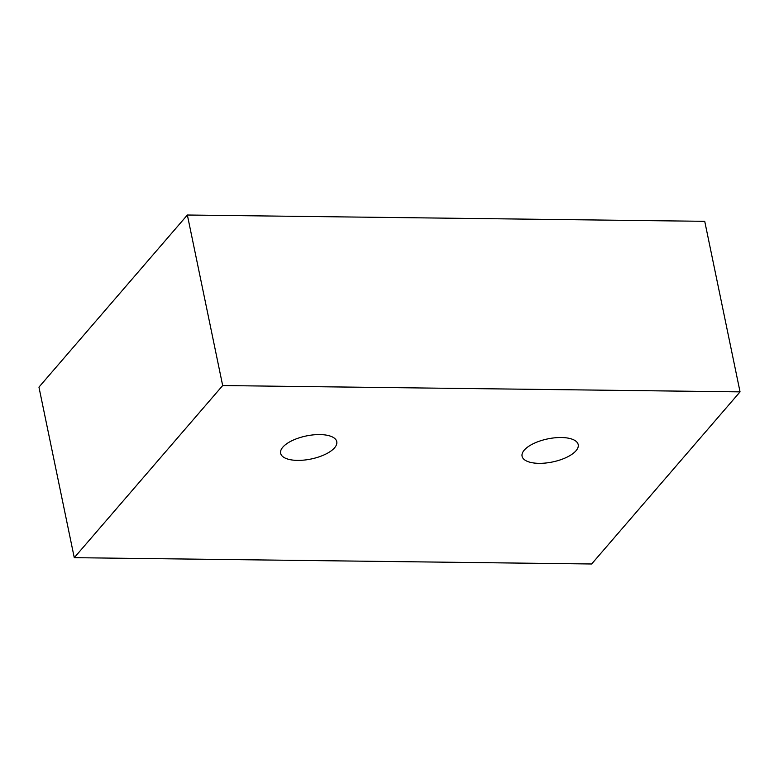<?xml version="1.0" encoding="UTF-8"?>
<svg xmlns="http://www.w3.org/2000/svg" width="779" height="779" viewBox="0 0 779 779"><rect width="100%" height="100%" fill="white"/><g stroke="black" fill="none" stroke-linecap="round" stroke-linejoin="round"><path stroke-width="1.17" d="M319.828 434.575A28.657 11.773 168.3 0 0 280.635 453.29A28.657 11.773 168.3 0 0 297.568 460.389A28.657 11.773 168.3 0 0 336.762 441.674A28.657 11.773 168.3 0 0 319.828 434.575M561.269 437.516A28.657 11.773 168.3 0 0 522.076 456.241A28.657 11.773 168.3 0 0 539.01 463.339A28.657 11.773 168.3 0 0 578.203 444.614A28.657 11.773 168.3 0 0 561.269 437.516M740.05 391.866L591.641 563.986L74.268 557.676L222.677 385.556L740.05 391.866L704.732 221.324L187.359 215.014L222.677 385.556M187.359 215.014L38.95 387.134L74.268 557.676"/></g></svg>
